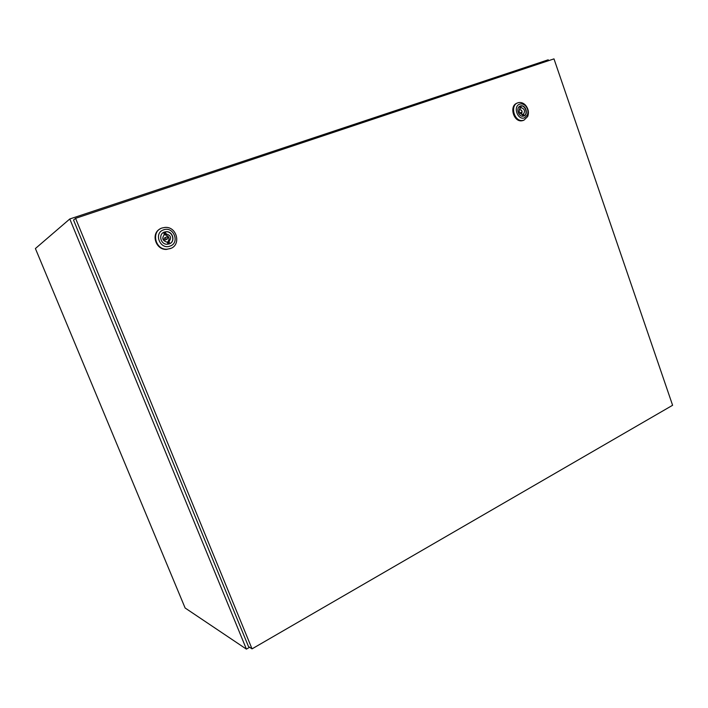 <?xml version="1.0" encoding="UTF-8"?>
<svg xmlns="http://www.w3.org/2000/svg" width="708" height="708" viewBox="0 0 708 708"><rect width="100%" height="100%" fill="white"/><g stroke="black" fill="none" stroke-linecap="round" stroke-linejoin="round"><path stroke-width="1.06" d="M548.523 60.702L548.213 59.799L69.791 218.976L35.4 248.535L185.124 608.004L246.411 649.121L249.605 647.271M69.791 218.976L246.411 649.121M165.159 237.649L165.539 238.162M165.955 238.915L166.185 239.508M164.778 237.711C163.734 238.693 163.911 239.446 165.318 239.977L166.159 239.543M167.123 239.154C168.185 238.162 168 237.41 166.584 236.879L166.247 236.941C165.194 237.932 165.371 238.684 166.778 239.216L167.123 239.154M162.079 227.985L165.114 227.41C176.956 226.401 181.531 245.118 170.309 248.588L166.929 249.207C155.176 249.968 150.901 231.295 162.079 227.985M171.009 248.304L166.504 249.411C155.61 250.128 150.53 233.366 160.291 228.817M163.592 229.852C173.531 225.923 180.257 242.835 170.07 246.074C160.141 250.145 153.273 233.038 163.592 229.852M163.557 232.445L166.106 231.773C172.495 231.251 175.487 241.092 169.734 243.685M169.203 243.906L167.292 244.251C160.512 244.72 158.017 233.959 164.46 232.029L166.256 231.693C173.062 231.144 175.655 241.924 169.203 243.906M166.3 234.994L165.999 234.056M169.062 241.446C171.717 237.808 170.796 235.33 166.327 233.994L165.663 232.941L163.875 233.569L164.309 234.64C161.645 238.26 162.548 240.747 166.999 242.101L167.708 243.163L169.486 242.517L169.062 241.446L167.584 242.189C170.23 238.569 169.318 236.1 164.858 234.773L166.097 234.012M167.938 243.074L167.584 242.189M164.628 234.791L163.973 233.808M164.203 233.72L165.663 232.941M522.159 112.041L521.513 110.174L522.159 112.041M517.929 102.793L519.123 102.51C521.415 102.288 523.513 103.138 525.416 105.076C528.389 108.634 529.141 112.457 527.664 116.546L523.991 120.156L522.654 120.466C514.185 121.918 509.698 105.173 517.929 102.793M519.716 104.156C521.805 103.518 523.77 104.12 525.61 105.943C527.947 108.749 528.54 111.758 527.38 114.979L524.486 117.82C517.672 120.67 512.636 106.28 519.716 104.156M519.999 106.138L520.796 105.943C525.486 105.085 528.274 114.192 523.876 115.979M523.849 115.988L523.097 116.165C518.221 117.015 515.619 107.368 520.362 105.988L521.061 105.819C525.947 104.943 528.575 114.572 523.849 115.988M523.23 120.466L521.893 120.785C513.468 122.236 508.955 105.607 517.123 103.156M523.539 114.015C525.327 111.032 524.593 108.944 521.354 107.749L521.044 106.855L519.814 107.289L520.132 108.191C518.345 111.183 519.07 113.271 522.318 114.457L522.628 115.36L523.858 114.917L523.539 114.015L522.345 114.528M521.557 114.369L521.92 112.112M521.238 110.368L519.442 108.997M519.893 108.395L521.354 107.749M519.849 107.377L521.044 106.855M75.57 218.338L73.543 220.046L248.481 646.528L252.03 648.873L672.6 405.277L553.983 58.879L75.57 218.338L252.03 648.873M164.858 234.773L166.327 233.994M165.318 239.977L166.778 239.216M525.61 105.943L525.416 105.076M527.38 114.979L527.664 116.546M522.654 120.466L521.893 120.785M519.796 113.032L522.026 112.068"/></g></svg>
